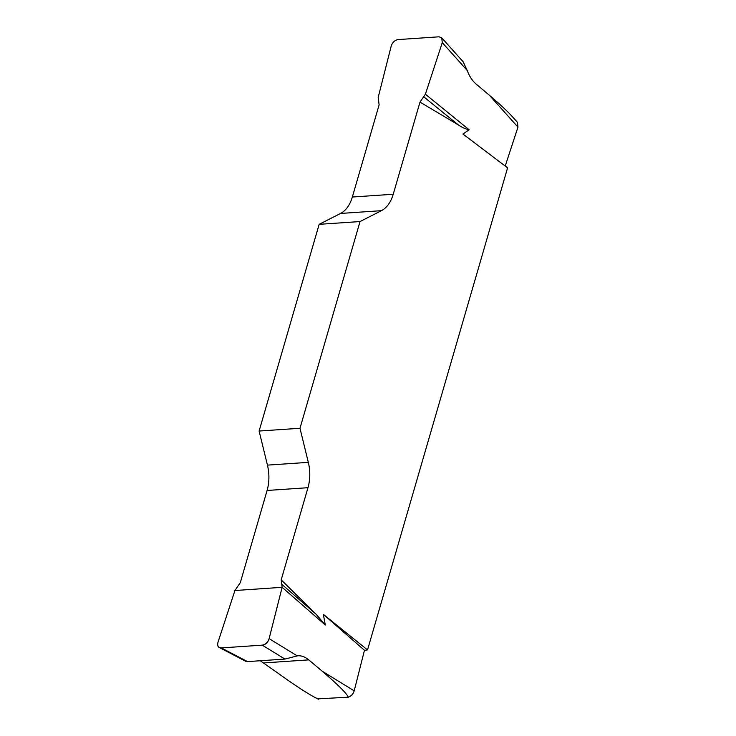 <?xml version="1.0" encoding="UTF-8"?>
<svg xmlns="http://www.w3.org/2000/svg" width="736" height="736" viewBox="0 0 736 736"><rect width="100%" height="100%" fill="white"/><g stroke="black" fill="none" stroke-linecap="round" stroke-linejoin="round"><path stroke-width="1.1" d="M517.426 122.323L517.96 127.135L505.218 166.051M469.172 129.784C465.465 128.993 461.831 127.356 458.298 124.881L419.998 102.092L425.39 94.217L469.172 129.784L462.916 134.026L507.582 167.845L367.522 649.925L364.467 650.284L354.191 690.837C353.16 694.076 351.173 696.201 348.248 697.194L317.639 698.869M425.39 94.217L442.281 42.633L441.738 37.821L438.996 36.809L398.056 39.588C394.754 40.195 392.472 42.366 391.193 46.101L378.184 97.419L379.123 104.862L352.342 197.027A33.276 21.252 -93.9 0 1 340.556 213.449L319.166 224.324L259.109 431.038L267.444 465.124A33.276 21.252 -93.9 0 1 267.094 490.47L240.313 582.636L234.931 590.52L218.04 642.096C217.286 644.708 217.746 646.53 219.411 647.56L221.324 647.919L262.255 645.15C265.558 644.543 267.849 642.372 269.128 638.636L282.127 587.319L325.294 625.011L323.362 614.376L367.522 649.925M517.518 122.434L512.118 116.398C507.122 110.915 499.578 103.896 489.477 95.33L476.063 84.014C472.337 80.822 469.384 76.314 467.204 70.472L442.281 42.633M348.248 697.194C346.886 693.56 338.192 684.894 322.175 671.186L308.761 659.87C305.21 656.917 301.539 655.546 297.74 655.776L284.942 659.07L262.255 645.15M364.467 650.284L323.362 614.376M318.688 699.2L315.137 697.562C306.378 692.824 294.428 685.004 279.294 674.093L260.259 660.744M319.166 224.324L360.042 221.554L381.441 210.671A33.276 21.252 86.1 0 0 393.226 194.258L419.998 102.092M360.042 221.554L299.984 428.269L259.109 431.038M282.127 587.319L281.189 579.867L307.97 487.701A33.276 21.252 86.1 0 0 308.32 462.355L299.984 428.269M281.189 579.867L316.112 614.256L325.294 625.011M282.228 584.669L316.112 614.256M221.324 647.919L247.526 661.609L284.942 659.07M247.526 661.609L245.962 661.425L219.549 647.634M423.927 96.959L458.298 124.881M441.867 37.968L463.128 61.76L467.204 70.472M269.118 638.636C267.922 642.491 265.622 644.653 262.228 645.15L221.352 647.919C218.104 647.882 217 645.941 218.031 642.105L234.931 590.52L282.127 587.319L269.118 638.636M517.96 127.135L489.477 95.33M322.175 671.186L354.191 690.837M269.128 638.636L297.142 655.831M307.97 487.701L267.094 490.47M267.444 465.124L308.32 462.355M381.441 210.671L340.556 213.449M352.342 197.027L393.226 194.258M308.761 659.87L263.902 662.915M315.137 697.562L317.722 698.906"/></g></svg>
